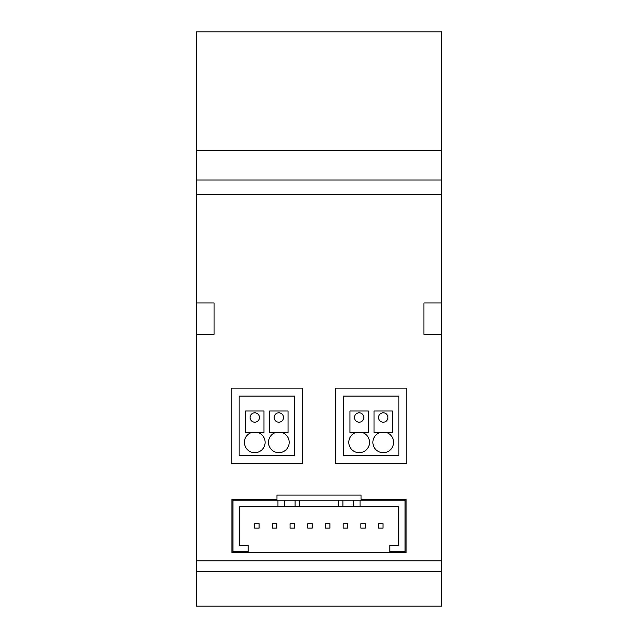 <?xml version="1.0" encoding="UTF-8"?>
<svg xmlns="http://www.w3.org/2000/svg" width="638" height="638" viewBox="0 0 638 638"><rect width="100%" height="100%" fill="white"/><g stroke="black" fill="none" stroke-linecap="round" stroke-linejoin="round"><path stroke-width="0.96" d="M386.708 432.588A10.352 10.352 0 0 1 391.557 448.506A10.352 10.352 0 0 1 374.913 448.506A10.352 10.352 0 0 1 379.762 432.588M398.902 396.094L398.902 455.325L343.499 455.325L343.499 396.094L398.902 396.094M362.639 432.588A10.352 10.352 0 0 1 367.488 448.506A10.352 10.352 0 0 1 350.844 448.506A10.352 10.352 0 0 1 355.693 432.588M302.524 388.127L302.524 463.347L231.195 463.347L231.195 388.127L302.524 388.127M441.648 302.97L423.943 302.97L423.943 334.328L441.648 334.328L441.648 31.9L196.352 31.9L196.352 150.648L441.648 150.648M196.352 571.257L441.648 571.257L441.648 606.1L196.352 606.1L196.352 334.328L214.057 334.328L214.057 302.97L196.352 302.97L196.352 150.648M441.648 571.257L441.648 334.328M361.028 499.482L406.071 499.482L406.071 552.444L231.929 552.444L231.929 499.482L276.972 499.482L276.972 495.056L361.028 495.056L361.028 499.482M406.805 388.127L406.805 463.347L335.476 463.347L335.476 388.127L406.805 388.127M258.238 432.588A10.352 10.352 0 0 1 263.087 448.506A10.352 10.352 0 0 1 246.443 448.506A10.352 10.352 0 0 1 251.292 432.588M294.501 396.094L294.501 455.325L239.098 455.325L239.098 396.094L294.501 396.094M282.307 432.588A10.352 10.352 0 0 1 287.156 448.506A10.352 10.352 0 0 1 270.512 448.506A10.352 10.352 0 0 1 275.361 432.588M196.352 334.328L196.352 302.97M277.961 506.452L398.79 506.452L398.79 545.474L389.802 545.474L389.802 551.742L405.058 551.742L405.058 500.176L232.942 500.176L232.942 551.742L248.198 551.742L248.198 545.474L239.21 545.474L239.21 506.452L277.961 506.452L277.961 500.176M360.039 506.452L360.039 500.176M353.492 506.452L353.492 500.176M342.893 506.452L342.893 500.176M338.467 506.452L338.467 500.176M299.533 506.452L299.533 500.176M295.107 506.452L295.107 500.176M284.508 506.452L284.508 500.176M254.674 523.702L259.1 523.702L259.1 528.128L254.674 528.128L254.674 523.702M272.37 523.702L276.796 523.702L276.796 528.128L272.37 528.128L272.37 523.702M290.075 523.702L294.501 523.702L294.501 528.128L290.075 528.128L290.075 523.702M307.771 523.702L312.197 523.702L312.197 528.128L307.771 528.128L307.771 523.702M325.476 523.702L329.902 523.702L329.902 528.128L325.476 528.128L325.476 523.702M343.172 523.702L347.598 523.702L347.598 528.128L343.172 528.128L343.172 523.702M360.877 523.702L365.295 523.702L365.295 528.128L360.877 528.128L360.877 523.702M378.573 523.702L382.999 523.702L382.999 528.128L378.573 528.128L378.573 523.702M263.972 410.984L263.972 432.588L245.558 432.588L245.558 410.984L263.972 410.984M250.072 417.507A4.689 4.689 0 0 1 257.106 413.448A4.689 4.689 0 0 1 257.106 421.566A4.689 4.689 0 0 1 250.072 417.507M288.041 410.984L288.041 432.588L269.627 432.588L269.627 410.984L288.041 410.984M274.141 417.507A4.689 4.689 0 0 1 281.183 413.448A4.689 4.689 0 0 1 281.183 421.566A4.689 4.689 0 0 1 274.141 417.507M392.442 410.984L392.442 432.588L374.027 432.588L374.027 410.984L392.442 410.984M378.549 417.507A4.689 4.689 0 0 1 385.583 413.448A4.689 4.689 0 0 1 385.583 421.566A4.689 4.689 0 0 1 378.549 417.507M368.373 410.984L368.373 432.588L349.959 432.588L349.959 410.984L368.373 410.984M354.473 417.507A4.689 4.689 0 0 1 361.515 413.448A4.689 4.689 0 0 1 361.515 421.566A4.689 4.689 0 0 1 354.473 417.507M196.352 194.502L441.648 194.502M196.352 560.802L441.648 560.802M196.352 180.028L441.648 180.028"/></g></svg>
